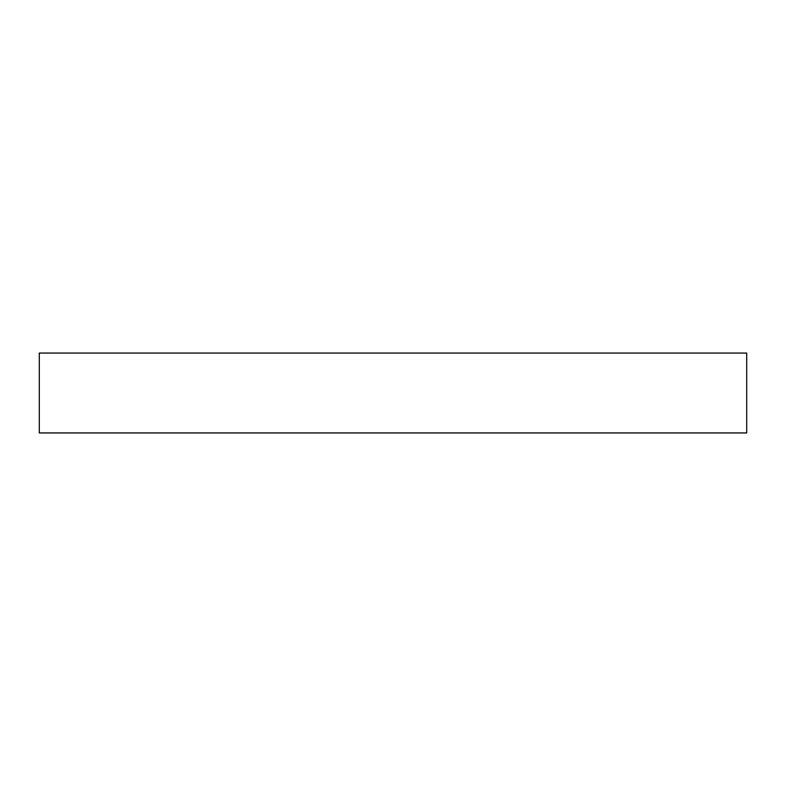 <?xml version="1.0" encoding="UTF-8"?>
<svg xmlns="http://www.w3.org/2000/svg" width="786" height="786" viewBox="0 0 786 786"><rect width="100%" height="100%" fill="white"/><g stroke="black" fill="none" stroke-linecap="round" stroke-linejoin="round"><path stroke-width="1.18" d="M39.3 353.061L39.3 432.939L746.7 432.939L746.7 353.061L39.3 353.061L746.7 353.061L746.7 432.939L39.3 432.939L39.3 353.061"/></g></svg>
